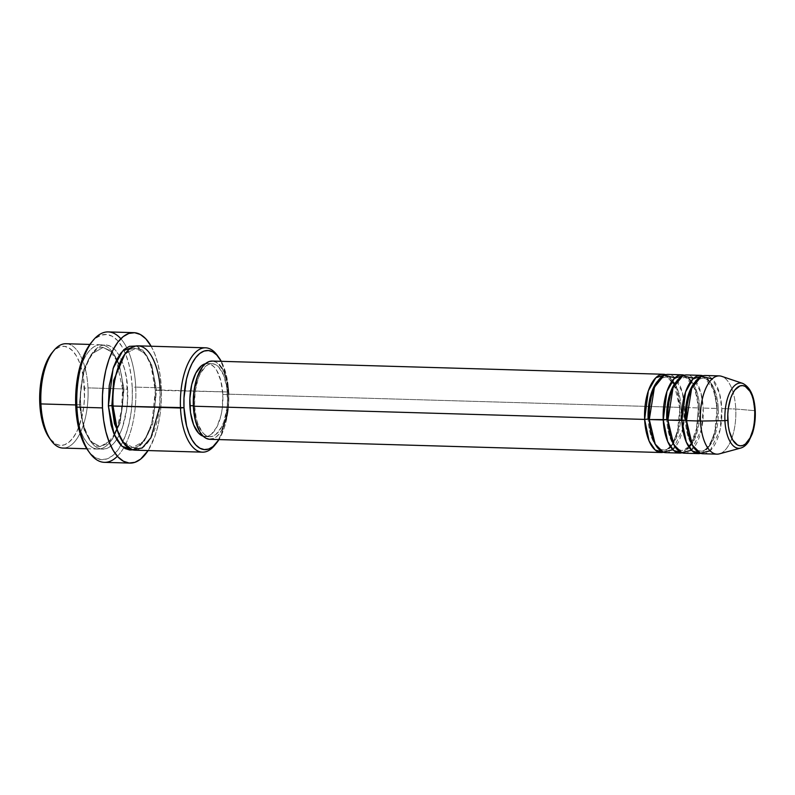 <?xml version="1.0" encoding="UTF-8"?>
<svg xmlns="http://www.w3.org/2000/svg" width="795" height="795" viewBox="0 0 795 795"><rect width="100%" height="100%" fill="white"/><g stroke="black" fill="none" stroke-linecap="round" stroke-linejoin="round"><path stroke-width="0.6" stroke-dasharray="3.98 2.98" d="M740.811 448.042A32.675 14.777 91.7 0 0 754.385 410.637A32.675 14.777 -88.3 0 1 740.721 448.072M665.753 374.674L676.625 388.765L679.934 407.378A39.144 17.709 -88.3 0 1 663.477 452.246L671.825 445.26L677.37 432.271L679.934 407.378L228.642 394.171L679.934 407.378A39.144 17.709 -88.3 0 0 665.753 374.674M681.086 407.845A36.53 16.526 91.7 0 0 665.097 376.949A36.53 16.526 -88.3 0 1 681.086 407.845A36.53 16.526 -88.3 0 1 664.133 449.97A36.53 16.526 -88.3 0 1 648.144 419.074A36.53 16.526 91.7 0 0 664.133 449.97A36.53 16.526 91.7 0 0 681.086 407.845M665.793 452.653A39.144 17.709 91.7 0 0 684.584 407.517L682.289 392.203L674.975 377.774M684.356 375.22L695.237 389.312L698.547 407.924A39.144 17.709 -88.3 0 1 682.09 452.792L690.438 445.806L695.973 432.818L698.547 407.924L684.584 407.517L698.547 407.924A39.144 17.709 -88.3 0 0 684.356 375.22M699.689 408.392A36.53 16.526 91.7 0 0 683.7 377.496A36.53 16.526 -88.3 0 1 699.689 408.392A36.53 16.526 -88.3 0 1 682.746 450.517A36.53 16.526 -88.3 0 1 666.757 419.621A36.53 16.526 91.7 0 0 682.746 450.517A36.53 16.526 91.7 0 0 699.689 408.392M684.406 453.2A39.144 17.709 91.7 0 0 703.197 408.064L700.902 392.75L693.578 378.321M702.969 375.767L713.85 389.848L717.15 408.471A39.144 17.709 -88.3 0 1 700.703 453.339L709.041 446.353L714.586 433.364L717.15 408.471L703.197 408.064L717.15 408.471A39.144 17.709 -88.3 0 0 702.969 375.767M718.302 408.938A36.53 16.526 91.7 0 0 702.313 378.032A36.53 16.526 -88.3 0 1 718.302 408.938A36.53 16.526 -88.3 0 1 701.359 451.063A36.53 16.526 -88.3 0 1 685.36 420.167A36.53 16.526 91.7 0 0 701.359 451.063A36.53 16.526 91.7 0 0 718.302 408.938M703.019 453.746A39.144 17.709 91.7 0 0 721.8 408.6L719.515 393.296L712.191 378.867M50.333 439.297A49.578 22.429 91.7 0 0 74.074 436.405A49.578 22.429 91.7 0 0 84.469 388.218L87.977 387.88A52.192 23.612 -88.3 0 1 76.578 439.257A52.192 23.612 -88.3 0 1 51.158 440.51M214.68 445.289A52.192 23.612 91.7 0 0 227.549 391.965L228.702 392.432A49.578 22.429 -88.3 0 1 218.963 439.585L223.783 429.3L226.217 420.933L228.721 402.131L227.817 383.021L226.118 374.276L221.258 361.328A49.578 22.429 -88.3 0 1 228.702 392.432L227.549 391.965A52.192 23.612 -88.3 0 1 215.574 444.137M88.046 450.586A62.626 28.332 91.7 0 0 118.554 449.086A62.626 28.332 91.7 0 0 132.228 387.433L135.726 387.105A65.24 29.514 -88.3 0 1 123.772 447.724A65.24 29.514 -88.3 0 1 117.392 456.26M79.321 404.605L75.813 404.943C74.154 390.186 79.53 352.006 96.91 345.368C114.361 340.131 123.106 373.501 122.867 388.904L124.02 389.371L119.131 363.872L112.512 352.414L103.121 347.425L91.435 354.073L83.237 370.768L79.321 404.605L83.237 370.768L91.435 354.073L103.121 347.425L112.512 352.414L119.131 363.872L124.02 389.371L127.518 389.043C127.757 373.64 119.012 340.27 101.561 345.507C84.181 352.145 78.814 390.315 80.464 405.072L79.321 404.605L80.742 404.884L81.398 414.98L83.187 424.192L85.78 432.371L89.08 439.178L92.945 444.375L97.238 447.754L101.79 449.185L106.421 448.609L110.972 446.055L115.245 441.623L119.091 435.471L122.351 427.839L126.663 409.375L127.548 399.249L126.594 379.135L124.795 369.923L122.201 361.745L118.912 354.938L115.046 349.74L110.753 346.362L106.202 344.931L101.561 345.507L97.02 348.061L92.747 352.493L88.901 358.644L85.641 366.276L83.078 375.081L80.444 394.867L80.464 405.072C80.235 420.476 88.98 453.846 106.421 448.609C123.801 441.97 129.178 403.8 127.518 389.043L124.02 389.371L120.105 423.208L111.896 439.903L100.22 446.552L90.819 441.573L84.2 430.105L79.321 404.605L84.2 430.105L90.819 441.573L100.22 446.552L111.896 439.903L120.105 423.208L124.02 389.371L122.867 388.904A52.192 23.612 -88.3 0 1 97.815 449.096A52.192 23.612 -88.3 0 1 75.813 404.943L75.813 404.943A52.192 23.612 -88.3 0 1 100.866 344.752A52.192 23.612 -88.3 0 1 122.867 388.904L108.895 388.497L122.867 388.904C124.527 403.661 119.151 441.841 101.77 448.479C84.33 453.707 75.585 420.346 75.813 404.943L79.321 404.605M135.031 450.179A52.192 23.612 91.7 0 0 160.093 389.987L156.585 390.325L152.67 424.162L144.461 440.857L132.785 447.505L122.44 441.414L132.785 447.505L144.461 440.857L152.67 424.162L156.585 390.325L155.154 390.047L154.508 379.95L152.72 370.738L150.116 362.57L146.827 355.753L142.961 350.555L138.668 347.177L135.756 346.024L144.7 352.592L150.851 364.517L155.154 390.047L156.585 390.325L151.696 364.826L145.078 353.358L135.687 348.379L125.004 353.854L135.687 348.379L145.078 353.358L151.696 364.826L156.585 390.325L227.549 391.965L160.093 389.987A52.192 23.612 91.7 0 0 138.092 345.845M209.86 439.317A39.144 17.709 91.7 0 0 228.642 394.171L227.996 409.425M204.643 363.961L207.892 363.563L211.082 364.567L214.084 366.932L216.787 370.569L220.911 381.053L222.819 394.439L227.469 394.578A36.53 16.526 -88.3 0 1 209.93 436.703A36.53 16.526 -88.3 0 1 194.527 405.798L193.334 405.768L194.527 405.798A36.53 16.526 -88.3 0 1 212.066 363.673A36.53 16.526 -88.3 0 1 227.469 394.578L222.819 394.439L222.212 408.68L220.99 415.437L216.916 426.935L211.232 434.348L208.052 436.137L203.272 436.236A36.53 16.526 91.7 0 0 205.279 436.574A36.53 16.526 91.7 0 0 222.819 394.439A36.53 16.526 91.7 0 0 207.416 363.534A36.53 16.526 91.7 0 0 205.398 363.752M104.413 462.342A65.24 29.514 91.7 0 0 123.772 447.724A65.24 29.514 91.7 0 0 135.726 387.105L161.315 387.851A65.24 29.514 -88.3 0 1 148.089 450.566L154.856 436.356L158.046 425.345L160.242 413.271L161.345 400.61L161.315 387.851L135.726 387.105A65.24 29.514 91.7 0 0 126.703 347.634A65.24 29.514 91.7 0 0 108.229 331.913M62.924 448.072A52.192 23.612 91.7 0 0 87.977 387.88L108.895 388.497L87.977 387.88A52.192 23.612 91.7 0 0 65.975 343.728M719.386 453.856A39.144 17.709 91.7 0 0 735.763 409.008L754.385 410.637L735.763 409.008A39.144 17.709 -88.3 0 1 716.971 454.154M710.084 450.785L720.151 429.707L721.8 408.6L735.763 409.008L721.8 408.6A39.144 17.709 91.7 0 0 705.304 375.488M691.471 450.238L701.548 429.171L703.197 408.064A39.144 17.709 91.7 0 0 686.691 374.942M719.266 375.896A39.144 17.709 -88.3 0 1 735.763 409.008A39.144 17.709 91.7 0 0 721.661 376.333M742.61 383.359A32.675 14.777 -88.3 0 1 754.385 410.637A32.675 14.777 91.7 0 0 741.685 383.12M51.437 353.497L55.501 349.283L59.814 346.859L64.216 346.312L68.539 347.673L72.623 350.873L76.29 355.812L79.421 362.291L81.885 370.053L83.594 378.808L84.499 397.917L83.654 407.537L79.56 425.077L76.459 432.321L72.812 438.164L68.748 442.378L64.435 444.812L60.023 445.349L55.7 443.998L49.588 438.333M91.266 342.605L95.629 338.263L101.074 335.192L106.639 334.506L112.105 336.215L117.253 340.27L121.893 346.511L125.849 354.689L128.959 364.488L131.115 375.548L132.228 387.433L132.258 399.686L131.195 411.84L129.088 423.427L126.017 434L122.102 443.153L117.491 450.526L112.363 455.853L106.908 458.924L101.343 459.609L95.887 457.9L90.739 453.846L88.156 450.745M151.139 346.222A65.24 29.514 -88.3 0 1 161.315 387.851L160.163 375.469L157.917 363.951L154.677 353.735L151.139 346.222M155.432 389.858L154.578 410.19L150.265 428.654L147.005 436.286L143.16 442.437L138.886 446.87L132.715 449.861L144.153 441.076L151.845 423.656L155.432 389.858M218.138 356.577A52.192 23.612 -88.3 0 1 227.549 391.965A52.192 23.612 91.7 0 0 217.313 355.375M222.322 428.992L219.44 433.613L216.23 436.942L212.822 438.85M228.642 394.171A39.144 17.709 91.7 0 0 212.146 361.059L216.071 362.162L219.291 364.696M222.193 368.592L224.657 373.71M226.605 379.831L227.946 386.748M194.527 405.798L196.435 419.184L198.253 424.908L203.262 433.315L206.273 435.68L209.453 436.674L212.702 436.276L215.882 434.487L221.567 427.074L223.852 421.738L226.863 408.809L227.489 401.723L226.823 387.642L223.753 375.469L218.734 367.061L215.733 364.696L212.543 363.703L209.294 364.1L206.114 365.889L200.439 373.302L198.154 378.639L195.133 391.567L194.527 405.798M672.868 449.692L682.935 428.624L684.584 407.517A39.144 17.709 91.7 0 0 668.088 374.405M111.886 405.559L113.317 405.838C111.101 375.975 124.934 346.163 135.687 348.379C144.084 347.534 154.459 366.127 155.154 390.047C157.37 419.909 143.537 449.722 132.785 447.505C124.388 448.35 114.003 429.757 113.317 405.838M159.576 407.388L160.093 389.987M120.83 338.74A65.24 29.514 -88.3 0 1 126.703 347.634A65.24 29.514 -88.3 0 1 135.726 387.105L132.228 387.433A62.626 28.332 91.7 0 0 123.742 349.899A62.626 28.332 91.7 0 0 91.206 342.685M53.792 350.595A52.192 23.612 -88.3 0 1 87.977 387.88L84.469 388.218A49.578 22.429 91.7 0 0 51.993 352.791M672.083 381.024L665.683 376.939L661.768 378.201L659.135 380.547C656.392 383.657 654.116 388.268 652.298 394.39C650.111 402.141 649.197 410.459 649.575 419.353C651.681 438.89 656.332 449.096 663.547 449.98C670.742 451.878 681.394 429.807 679.655 407.567L674.23 384.402M691.123 443.58L696.798 427.899L698.258 408.113C696.162 388.576 691.501 378.37 684.296 377.486L680.371 378.748L677.747 381.093C675.005 384.194 672.719 388.815 670.91 394.936C668.714 402.687 667.81 411.005 668.188 419.899C670.284 439.436 674.945 449.642 682.16 450.526L688.778 446.83M716.871 408.66C714.765 389.123 710.114 378.917 702.899 378.032L698.984 379.295L696.36 381.64C693.608 384.74 691.332 389.351 689.523 395.483C687.327 403.234 686.423 411.552 686.791 420.446C688.897 439.973 693.558 450.189 700.763 451.073C707.957 452.971 718.62 430.89 716.871 408.66M116.378 430.006L121.476 410.886L122.589 389.093L116.428 360.224L109.949 350.595L103.121 347.425C92.369 345.209 78.536 375.031 80.752 404.884C81.438 428.803 91.823 447.396 100.22 446.552L107.216 443.789L114.261 434.557M205.279 436.574L209.93 436.703M86.814 448.768L97.815 449.096M89.865 344.434L100.866 344.752M207.416 363.534L212.066 363.673"/><path stroke-width="1.19" d="M712.191 378.867L701.309 376.373L691.67 388.288L686.512 420.635A39.144 17.709 91.7 0 0 703.019 453.746L716.971 454.154A39.144 17.709 -88.3 0 1 700.475 421.042L724.931 420.674L700.475 421.042A39.144 17.709 91.7 0 0 719.386 453.856L740.721 448.072A32.675 14.777 -88.3 0 1 724.931 420.674L727.793 420.336A30.15 13.644 -88.3 0 1 739.976 385.923A30.15 13.644 -88.3 0 1 754.972 411.075L754.475 422.821L753.461 428.396L750.092 437.896L745.412 444.007L742.778 445.488L740.105 445.816L737.472 444.991L732.761 440.042L729.363 431.387L728.319 426.06L727.773 414.443L728.29 408.59L730.774 397.927L732.662 393.515L734.878 389.967L739.976 385.923L742.649 385.595L745.283 386.42L749.993 391.369L751.901 395.314L753.402 400.034L754.972 411.075A30.15 13.644 -88.3 0 1 742.778 445.488A30.15 13.644 -88.3 0 1 727.793 420.336L724.931 420.674A32.675 14.777 91.7 0 0 740.811 448.042M658.051 380.726A36.53 16.526 91.7 0 0 648.144 419.074L644.646 419.412L648.322 390.872L655.786 377.764L665.753 374.674A39.144 17.709 -88.3 0 0 663.428 374.266A39.144 17.709 -88.3 0 0 644.646 419.412L193.354 406.205A39.144 17.709 91.7 0 0 209.86 439.317L661.142 452.524A39.144 17.709 -88.3 0 1 644.646 419.412L648.144 419.074A36.53 16.526 -88.3 0 1 654.126 386.42M674.975 377.774L664.093 375.28L654.444 387.195L649.296 419.541A39.144 17.709 91.7 0 0 665.793 452.653L679.755 453.061A39.144 17.709 -88.3 0 1 663.249 419.949L666.935 391.408L674.399 378.311L684.356 375.22A39.144 17.709 -88.3 0 0 682.04 374.813A39.144 17.709 -88.3 0 0 663.249 419.949L649.296 419.541L666.757 419.621L663.249 419.949L667.701 441.553L673.792 450.546L682.09 452.792A39.144 17.709 -88.3 0 1 679.755 453.061M649.575 419.343L648.144 419.074M676.654 381.262A36.53 16.526 91.7 0 0 666.757 419.621A36.53 16.526 -88.3 0 1 672.739 386.966M693.578 378.321L682.706 375.826L673.057 387.741L667.899 420.088A39.144 17.709 91.7 0 0 684.406 453.2L698.358 453.607A39.144 17.709 -88.3 0 1 681.862 420.495L685.548 391.955L693.011 378.857L702.969 375.767A39.144 17.709 -88.3 0 0 700.653 375.359A39.144 17.709 -88.3 0 0 681.862 420.495L667.899 420.088L685.36 420.167L681.862 420.495L686.314 442.099L692.405 451.093L700.703 453.339A39.144 17.709 -88.3 0 1 698.358 453.607M668.188 419.889L666.757 419.621M695.267 381.809A36.53 16.526 91.7 0 0 685.36 420.167A36.53 16.526 -88.3 0 1 691.352 387.503M686.791 420.436L685.36 420.167M49.499 438.204L51.158 440.51A52.192 23.612 -88.3 0 1 40.923 403.92L39.77 403.453A49.578 22.429 91.7 0 0 49.499 438.204A49.578 22.429 91.7 0 0 50.333 439.297M160.093 389.987C160.322 374.584 151.577 341.224 134.126 346.461C116.746 353.099 111.38 391.269 113.029 406.026L180.495 408.004A52.192 23.612 91.7 0 0 214.68 445.289L216.478 443.093A49.578 22.429 -88.3 0 1 183.993 407.666L113.029 406.026A52.192 23.612 91.7 0 0 135.031 450.179L202.496 452.156A52.192 23.612 -88.3 0 1 180.495 408.004A52.192 23.612 -88.3 0 1 205.547 347.812A52.192 23.612 -88.3 0 1 218.138 356.577M218.973 357.68L217.313 355.375A52.192 23.612 91.7 0 0 191.893 356.627A52.192 23.612 91.7 0 0 180.495 408.004L183.993 407.666A49.578 22.429 -88.3 0 1 194.825 358.863A49.578 22.429 -88.3 0 1 218.973 357.68A49.578 22.429 -88.3 0 1 221.258 361.328L216.846 355.097L212.772 351.887L208.439 350.535L204.037 351.072L199.724 353.507L195.659 357.72L192.012 363.563L188.912 370.808L186.477 379.175L183.973 397.967L183.993 407.666L186.587 425.832L189.051 433.593L192.181 440.072L195.848 445.011L199.933 448.211L204.255 449.572L208.658 449.026L212.971 446.601L218.963 439.585A49.578 22.429 -88.3 0 1 216.478 443.093M133.818 332.658L108.229 331.913A65.24 29.514 91.7 0 0 76.906 407.149L75.763 406.682A62.626 28.332 91.7 0 0 88.046 450.586L89.706 452.882A65.24 29.514 -88.3 0 1 76.906 407.149A65.24 29.514 91.7 0 0 104.413 462.342L130.002 463.088A65.24 29.514 -88.3 0 1 102.495 407.895L76.906 407.149L102.495 407.895A65.24 29.514 -88.3 0 1 133.818 332.658A65.24 29.514 -88.3 0 1 151.139 346.222L145.724 338.72L140.357 334.506L134.663 332.717L128.87 333.433L123.195 336.623L117.849 342.178L113.039 349.86L108.965 359.4L105.765 370.41L103.579 382.474L102.476 395.135L102.495 407.895L103.658 420.277L105.904 431.794L109.144 442.01L113.258 450.526L118.097 457.026L123.463 461.249L129.148 463.038L134.951 462.312L140.626 459.122L148.089 450.566A65.24 29.514 -88.3 0 1 130.002 463.088M117.392 456.26A65.24 29.514 -88.3 0 1 89.706 452.882M113.317 405.838L111.886 405.559L113.675 380.288L125.004 353.854L113.675 380.288L111.886 405.559L108.378 405.897L113.089 368.453L122.698 350.923L135.756 346.024L129.476 346.322L124.934 348.876L120.661 353.318L116.815 359.459L113.556 367.091L109.243 385.555L108.378 405.897L111.886 405.559L114.44 423.616L122.44 441.414L114.44 423.616L111.886 405.559M212.822 438.85L209.343 439.287L205.935 438.214L202.715 435.68L199.813 431.784L195.391 420.545L193.354 406.205L644.646 419.412L649.098 441.006L655.179 450L663.477 452.246A39.144 17.709 -88.3 0 1 661.142 452.524M189.876 405.669A36.53 16.526 91.7 0 0 203.272 436.236L198.611 433.176L193.602 424.769L190.532 412.595L189.866 398.514L191.704 384.671L195.779 373.163L201.463 365.75L205.398 363.742A36.53 16.526 91.7 0 0 189.876 405.669L193.334 405.768L189.876 405.669M215.574 444.137A52.192 23.612 -88.3 0 1 202.496 452.156M89.865 344.434L65.975 343.728A52.192 23.612 91.7 0 0 40.923 403.92L75.694 404.933L40.923 403.92A52.192 23.612 91.7 0 0 62.924 448.072L86.814 448.768M741.685 383.12A32.675 14.777 91.7 0 0 724.931 420.674A32.675 14.777 -88.3 0 1 742.61 383.359L721.661 376.333A39.144 17.709 91.7 0 0 700.475 421.042L686.512 420.635L700.475 421.042A39.144 17.709 -88.3 0 1 719.266 375.896L705.304 375.488A39.144 17.709 91.7 0 0 686.512 420.635L692.375 445.16L700.375 453.22L710.084 450.785M700.653 375.359L686.691 374.942A39.144 17.709 91.7 0 0 667.899 420.088L673.763 444.614L681.762 452.683L691.471 450.238M49.588 438.333L44.818 429.38L42.354 421.608L39.77 403.453L39.75 393.754L40.585 384.124L44.689 366.584L47.779 359.34L52.043 352.732M88.156 450.745L82.143 439.426L79.023 429.618L76.877 418.567L75.763 406.682L75.734 394.429L76.797 382.276L78.894 370.689L81.965 360.115L85.88 350.963L91.266 342.605M132.715 449.861L129.704 450L125.153 448.569L120.86 445.2L116.994 440.003L113.695 433.186L111.101 425.017L108.378 405.897L114.112 434.209L121.933 446.253L132.715 449.861M205.547 347.812L138.092 345.845A52.192 23.612 91.7 0 0 113.029 406.026L117.511 431.039L123.493 442.914L132.228 449.722L142.206 447.973L150.961 437.717L159.576 407.388M227.996 409.425L226.684 416.669L222.322 428.992M663.428 374.266L212.146 361.059A39.144 17.709 91.7 0 0 193.354 406.205L194 390.951L197.23 377.098L202.566 366.763L205.766 363.444L209.174 361.526L212.653 361.089M219.291 364.696L222.193 368.592M224.657 373.71L226.605 379.831M227.946 386.748L228.642 394.171M682.04 374.813L668.088 374.405A39.144 17.709 91.7 0 0 649.296 419.541L655.159 444.077L663.149 452.136L672.868 449.692M92.995 340.489L91.206 342.685A62.626 28.332 91.7 0 0 75.763 406.682L76.906 407.149A65.24 29.514 -88.3 0 1 92.995 340.489A65.24 29.514 -88.3 0 1 120.83 338.74M40.923 403.92A52.192 23.612 -88.3 0 1 53.792 350.595L51.993 352.791A49.578 22.429 91.7 0 0 39.77 403.453L40.923 403.92M740.721 448.072C743.832 447.128 746.505 444.912 748.711 441.414L752.259 433.871C754.604 426.855 755.598 419.194 755.25 410.886C754.435 396.248 750.222 387.076 742.61 383.359M674.23 384.402L672.083 381.024M114.261 434.557L116.378 430.006M688.778 446.83L691.123 443.58"/></g></svg>
